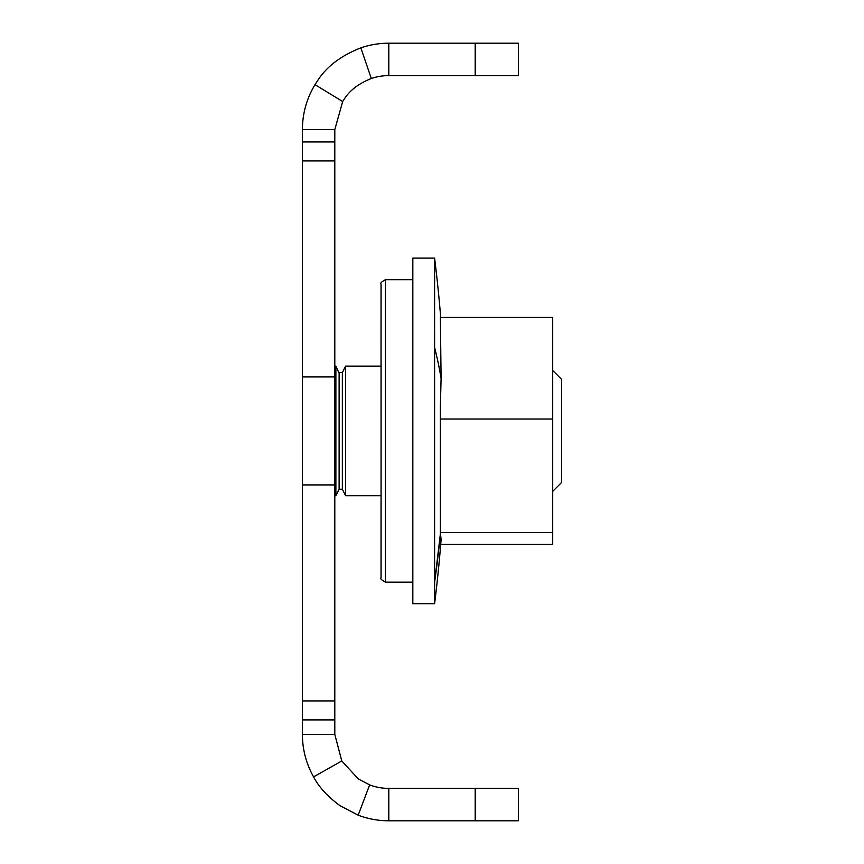 <?xml version="1.0" encoding="UTF-8"?>
<svg xmlns="http://www.w3.org/2000/svg" width="864" height="864" viewBox="0 0 864 864"><rect width="100%" height="100%" fill="white"/><g stroke="black" fill="none" stroke-linecap="round" stroke-linejoin="round"><path stroke-width="1.3" d="M358.171 815.184A86.4 86.4 0 0 0 388.8 820.8L518.4 820.8L518.4 788.4L388.8 788.4A54 54 0 0 1 369.652 784.89L358.171 815.184L340.016 805.712C327.661 796.619 318.848 787.018 313.578 776.898C306.191 763.69 302.465 749.531 302.4 734.4L302.4 700.92L334.8 700.92L334.8 734.4L302.4 734.4M334.8 734.4L341.788 760.957L358.333 778.982L369.652 784.89M302.4 700.92L302.4 484.92L334.8 484.92L334.8 700.92M334.8 484.92L334.8 129.6L342.673 101.52L344.218 99.133C349.834 90.299 358.862 83.419 371.315 78.505A54 54 0 0 1 388.8 75.6L518.4 75.6L518.4 43.2L518.4 75.6M302.4 484.92L302.4 376.92L334.8 376.92M334.8 129.6L302.4 129.6L302.4 160.92L334.8 160.92L302.4 160.92L302.4 376.92M518.4 43.2L475.2 43.2L475.2 75.6M302.4 129.6C302.486 113.465 306.688 98.485 315.004 84.661L317.488 80.816C326.473 66.69 340.924 55.706 360.828 47.855A86.4 86.4 0 0 1 388.8 43.2L475.2 43.2M434.603 347.598L434.603 258.12L412.83 258.12L412.83 603.72L434.603 603.72L434.603 347.598A1395.436 672.851 180 0 1 441.094 378.497L440.37 317.455L552.69 317.455L552.69 544.385L440.716 544.385M440.37 518.994L440.37 533.984L434.603 582.336M440.37 533.228L441.115 539.417A1395.436 1395.436 0 0 1 434.603 603.72M441.094 378.497L440.37 406.156L440.37 518.108M440.37 532.472L552.69 532.472M440.37 419.008L552.69 419.008M561.6 414.515L561.6 415.768M561.6 418.954L561.6 419.915M561.6 447.293L561.6 446.04M339.12 489.24L339.12 488.549L339.12 489.24L342.36 489.24L342.36 372.6L339.12 372.6L339.12 489.24L335.88 495.72L335.88 366.12L334.8 366.12M335.88 366.12L339.12 373.291M342.36 456.019L342.36 430.92M345.6 394.308L345.6 393.682M342.36 489.24L345.6 495.72L345.6 366.887M561.6 379.976L561.6 482.468L552.69 491.378M475.2 820.8L475.2 788.4M388.8 820.8L388.8 788.4M341.788 760.957L313.578 776.898M302.4 719.896L334.8 719.896M302.4 141.944L334.8 141.944M342.673 101.52L315.004 84.661M371.315 78.505L360.828 47.855M388.8 43.2L388.8 75.6M440.37 533.963A1395.436 1222.506 180 0 1 434.603 582.304M412.83 582.12L385.366 582.12L385.366 279.72C381.467 281.88 380.03 283.316 381.046 284.04L381.046 360.094L381.078 284.515M381.078 559.181L381.078 360.32M440.716 317.455A1395.436 1395.436 0 0 0 434.603 258.12M381.046 360.094L381.078 577.325M381.046 501.746L381.046 577.8C380.03 578.524 381.467 579.96 385.366 582.12M412.83 279.72L385.366 279.72M335.88 495.72L334.8 495.72M342.36 372.6L345.6 366.12L381.046 366.12M381.046 495.72L345.6 495.72M561.6 379.372L552.69 370.462"/></g></svg>
